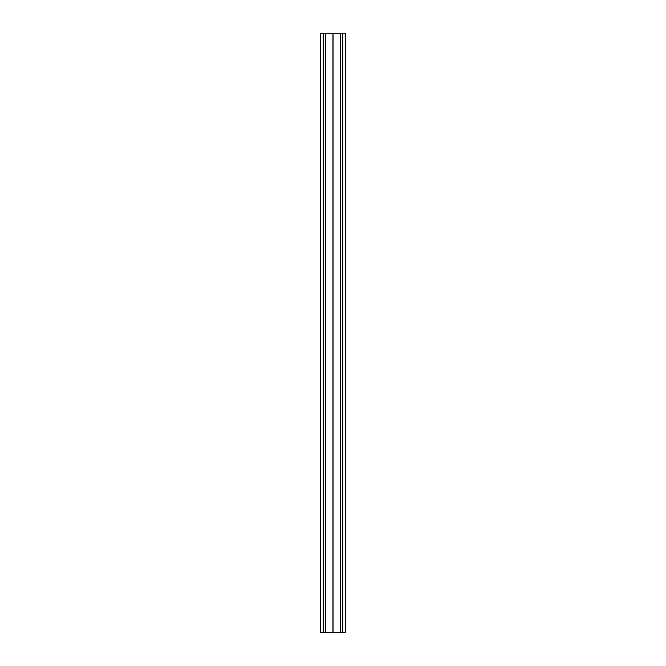 <?xml version="1.0" encoding="UTF-8"?>
<svg xmlns="http://www.w3.org/2000/svg" width="666" height="666" viewBox="0 0 666 666"><rect width="100%" height="100%" fill="white"/><g stroke="black" fill="none" stroke-linecap="round" stroke-linejoin="round"><path stroke-width="1" d="M325.507 632.7L320.446 632.7L320.446 33.3L325.507 33.3L325.507 632.7L342.74 632.7L342.74 33.3L345.554 33.3L345.554 632.7L342.74 632.7M325.507 33.3L325.566 632.7M325.566 33.3L333.058 33.3L333.058 632.7M332.942 632.7L332.942 33.3M325.449 632.7L325.449 33.3M333.058 33.3L340.551 33.3L340.551 632.7M340.434 632.7L340.434 33.3M340.551 33.3L342.74 33.3M340.493 33.3L340.493 632.7M333 33.3L333 632.7M345.554 632.7L345.554 33.3M323.26 632.7L323.26 33.3M320.446 33.3L320.446 632.7"/></g></svg>

